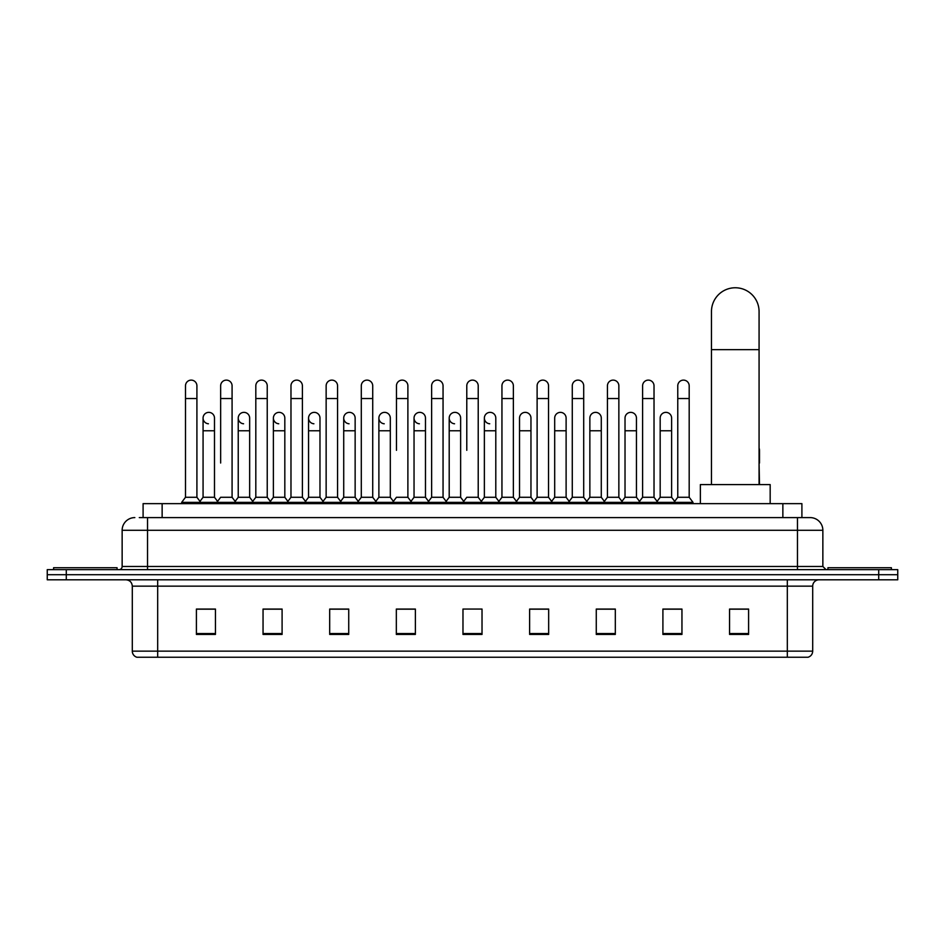 <?xml version="1.0" encoding="UTF-8"?>
<svg xmlns="http://www.w3.org/2000/svg" width="945" height="945" viewBox="0 0 945 945"><rect width="100%" height="100%" fill="white"/><g stroke="black" fill="none" stroke-linecap="round" stroke-linejoin="round"><path stroke-width="1.42" d="M143.097 517.6L143.097 503.638L801.903 503.638L801.903 517.6M139.576 517.6L805.719 517.6M139.281 517.6L147.538 517.6L147.538 530.287L122.141 530.287L122.141 566.468A3.178 3.178 0 0 1 118.975 569.646M134.84 517.6A12.698 12.698 0 0 0 122.141 530.287M810.16 517.6A12.698 12.698 0 0 1 822.859 530.287L797.462 530.287L797.462 517.6L809.971 517.6M822.859 530.287L822.859 566.468L826.024 569.646M66.292 569.646L47.25 569.646L47.25 574.714L66.292 574.714L47.25 574.714L47.25 579.793L66.292 579.793L66.292 574.714L878.708 574.714L66.292 574.714L66.292 569.646L878.708 569.646L878.708 574.714L897.75 574.714L878.708 574.714L878.708 579.793L66.292 579.793M897.75 569.646L897.75 574.714L897.75 569.646L878.708 569.646M812.7 651.14C812.523 654.176 810.999 656.208 808.129 657.236L787.315 657.236L787.315 651.14L812.7 651.14L812.7 586.148A6.343 6.343 0 0 1 819.043 579.793M787.315 657.236L136.871 657.236A6.343 6.343 0 0 1 132.3 651.14L132.3 586.148C131.922 582.285 129.808 580.171 125.957 579.793M748.594 634.438L748.594 609.053L729.552 609.053L729.552 634.438L748.594 634.438M681.947 634.438L681.947 609.053L662.906 609.053L662.906 634.438L681.947 634.438M615.313 634.438L615.313 609.053L596.271 609.053L596.271 634.438L615.313 634.438M548.667 634.438L548.667 609.053L529.625 609.053L529.625 634.438L548.667 634.438M215.448 634.438L215.448 609.053L196.406 609.053L196.406 634.438L215.448 634.438M282.094 634.438L282.094 609.053L263.053 609.053L263.053 634.438L282.094 634.438M348.729 634.438L348.729 609.053L329.687 609.053L329.687 634.438L348.729 634.438M415.375 634.438L415.375 609.053L396.333 609.053L396.333 634.438L415.375 634.438M482.021 634.438L482.021 609.053L462.979 609.053L462.979 634.438L482.021 634.438M897.75 579.793L897.75 574.714L897.75 579.793L878.708 579.793M606.808 609.182L601.918 609.182M677.128 609.182L672.238 609.182M413.414 609.182L408.523 609.053M343.082 609.182L338.192 609.182M272.762 609.182L267.872 609.182M196.406 609.182L215.129 609.182M202.431 609.182L197.552 609.182M536.476 609.053L531.586 609.182M466.157 609.053L478.843 609.053M415.375 609.182L396.333 609.182M348.729 609.182L329.687 609.182M282.094 609.182L263.053 609.182M548.667 609.182L529.625 609.182M615.313 609.182L596.271 609.182M681.947 609.182L662.906 609.182M748.594 609.182L729.552 609.182M117.062 569.646L117.062 567.732L53.593 567.732L53.593 569.646M711.467 484.596L711.467 311.566A23.802 23.802 0 0 1 735.269 287.764A23.802 23.802 0 0 1 759.071 311.566A23.802 23.802 0 0 0 735.269 287.764M759.071 484.596L759.071 311.566M770.175 503.638L770.175 484.596L700.363 484.596L700.363 503.638M891.407 569.646L891.407 567.732L827.938 567.732L827.938 569.646M185.492 398.53L196.914 398.53L196.914 497.283L185.492 497.283L185.492 385.832A5.717 5.717 0 0 1 191.563 380.126A5.717 5.717 0 0 1 196.914 385.832A5.717 5.717 0 0 0 191.563 380.126M185.492 497.283L181.676 502.362L181.676 503.638M196.914 497.283L200.718 502.362L181.676 502.362M220.646 463.015L220.646 398.53L232.08 398.53L232.08 497.283L220.646 497.283L216.842 502.362L200.718 502.362L200.718 503.638M220.646 398.53L220.646 385.832A5.717 5.717 0 0 1 226.717 380.126A5.717 5.717 0 0 1 232.08 385.832A5.717 5.717 0 0 0 226.717 380.126M238.234 497.283L238.234 430.766L249.657 430.766L249.657 497.283L238.234 497.283L235.151 501.393L232.08 497.283L235.884 502.362L216.842 502.362L216.842 503.638M255.811 497.283L255.811 398.53L267.234 398.53L267.234 497.283L255.811 497.283L252.008 502.362L235.884 502.362L235.884 503.638M255.811 398.53L255.811 385.832A5.717 5.717 0 0 1 261.883 380.126A5.717 5.717 0 0 1 267.234 385.832A5.717 5.717 0 0 0 261.883 380.126M267.234 463.015L267.234 497.283L271.05 502.362L252.008 502.362L252.008 503.638M290.977 497.283L290.977 398.53L302.4 398.53L302.4 497.283L290.977 497.283L287.162 502.362L271.05 502.362L271.05 503.638M290.977 398.53L290.977 385.832A5.717 5.717 0 0 1 297.049 380.126A5.717 5.717 0 0 1 302.4 385.832A5.717 5.717 0 0 0 297.049 380.126M302.4 497.283L306.204 502.362L287.162 502.362L287.162 503.638M326.143 497.283L326.143 398.53L337.566 398.53L337.566 497.283L326.143 497.283L322.328 502.362L306.204 502.362L306.204 503.638M326.143 398.53L326.143 385.832A5.717 5.717 0 0 1 332.203 380.126A5.717 5.717 0 0 1 337.566 385.832A5.717 5.717 0 0 0 332.203 380.126M337.566 450.316L337.566 497.283L341.369 502.362L322.328 502.362L322.328 503.638M361.297 497.283L361.297 398.53L372.72 398.53L372.72 497.283L361.297 497.283L357.493 502.362L341.369 502.362L341.369 503.638M361.297 398.53L361.297 385.832A5.717 5.717 0 0 1 367.369 380.126A5.717 5.717 0 0 1 372.72 385.832A5.717 5.717 0 0 0 367.369 380.126M372.72 497.283L376.535 502.362L357.493 502.362L357.493 503.638M396.463 450.316L396.463 398.53L407.886 398.53L407.886 497.283L396.463 497.283L392.659 502.362L376.535 502.362L376.535 503.638M396.463 398.53L396.463 385.832A5.717 5.717 0 0 1 402.535 380.126A5.717 5.717 0 0 1 407.886 385.832A5.717 5.717 0 0 0 402.535 380.126M407.886 450.316L407.886 497.283L411.701 502.362L392.659 502.362L392.659 503.638M431.629 497.283L431.629 398.53L443.051 398.53L443.051 497.283L431.629 497.283L427.813 502.362L411.701 502.362L411.701 503.638M431.629 398.53L431.629 385.832A5.717 5.717 0 0 1 437.7 380.126A5.717 5.717 0 0 1 443.051 385.832A5.717 5.717 0 0 0 437.7 380.126M443.051 497.283L446.855 502.362L427.813 502.362L427.813 503.638M466.783 450.316L466.783 398.53L478.217 398.53L478.217 497.283L466.783 497.283L462.979 502.362L446.855 502.362L446.855 503.638M466.783 398.53L466.783 385.832A5.717 5.717 0 0 1 472.854 380.126A5.717 5.717 0 0 1 478.217 385.832A5.717 5.717 0 0 0 472.854 380.126M478.217 497.283L482.021 502.362L462.979 502.362L462.979 503.638M495.794 497.283L495.794 430.766L484.372 430.766L484.372 497.283L495.794 497.283L498.877 501.393L501.949 497.283L501.949 398.53L513.371 398.53L513.371 497.283L501.949 497.283L498.145 502.362L482.021 502.362L482.021 503.638M501.949 398.53L501.949 385.832A5.717 5.717 0 0 1 508.02 380.126A5.717 5.717 0 0 1 513.371 385.832A5.717 5.717 0 0 0 508.02 380.126M519.526 497.283L519.526 430.766L530.96 430.766L530.96 497.283L519.526 497.283L516.454 501.393L513.371 497.283L517.187 502.362L498.145 502.362L498.145 503.638M530.96 497.283L534.031 501.393L537.114 497.283L537.114 398.53L548.537 398.53L548.537 497.283L537.114 497.283L533.299 502.362L517.187 502.362L517.187 503.638M537.114 398.53L537.114 385.832A5.717 5.717 0 0 1 543.186 380.126A5.717 5.717 0 0 1 548.537 385.832A5.717 5.717 0 0 0 543.186 380.126M554.691 497.283L554.691 430.766L566.114 430.766L566.114 497.283L554.691 497.283L551.62 501.393L548.537 497.283L552.341 502.362L533.299 502.362L533.299 503.638M566.114 497.283L569.197 501.393L572.28 497.283L572.28 398.53L583.703 398.53L583.703 497.283L572.28 497.283L568.465 502.362L552.341 502.362L552.341 503.638M572.28 398.53L572.28 385.832A5.717 5.717 0 0 1 578.352 380.126A5.717 5.717 0 0 1 583.703 385.832A5.717 5.717 0 0 0 578.352 380.126M589.857 497.283L589.857 430.766L601.28 430.766L601.28 497.283L589.857 497.283L586.774 501.393L583.703 497.283L587.506 502.362L568.465 502.362L568.465 503.638M601.28 497.283L604.363 501.393L607.434 497.283L607.434 398.53L618.857 398.53L618.857 497.283L607.434 497.283L603.631 502.362L587.506 502.362L587.506 503.638M607.434 398.53L607.434 385.832A5.717 5.717 0 0 1 613.506 380.126A5.717 5.717 0 0 1 618.857 385.832A5.717 5.717 0 0 0 613.506 380.126M625.023 497.283L625.023 430.766L636.446 430.766L636.446 497.283L625.023 497.283L621.94 501.393L618.857 497.283L622.672 502.362L603.631 502.362L603.631 503.638M636.446 497.283L639.517 501.393L642.6 497.283L642.6 398.53L654.023 398.53L654.023 497.283L642.6 497.283L638.796 502.362L622.672 502.362L622.672 503.638M642.6 398.53L642.6 385.832A5.717 5.717 0 0 1 648.672 380.126A5.717 5.717 0 0 1 654.023 385.832A5.717 5.717 0 0 0 648.672 380.126M660.177 497.283L660.177 430.766L671.611 430.766L671.611 497.283L660.177 497.283L657.106 501.393L654.023 497.283L657.838 502.362L638.796 502.362L638.796 503.638M677.766 497.283L677.766 398.53L689.188 398.53L689.188 497.283L677.766 497.283L673.95 502.362L657.838 502.362L657.838 503.638M677.766 398.53L677.766 385.832A5.717 5.717 0 0 1 683.837 380.126A5.717 5.717 0 0 1 689.188 385.832A5.717 5.717 0 0 0 683.837 380.126M689.188 497.283L692.992 502.362L673.95 502.362L673.95 503.638M692.992 502.362L692.992 503.638M208.42 423.773A5.717 5.717 0 0 1 203.069 418.08A5.717 5.717 0 0 1 209.14 412.374A5.717 5.717 0 0 1 214.491 418.08L214.491 430.766L203.069 430.766L203.069 418.08M214.491 430.766L214.491 497.283L203.069 497.283L203.069 430.766M203.069 497.283L199.986 501.393M214.491 497.283L217.574 501.393M243.586 423.773A5.717 5.717 0 0 1 238.234 418.08A5.717 5.717 0 0 1 244.306 412.374A5.717 5.717 0 0 1 249.657 418.08L249.657 430.766M249.657 497.283L252.74 501.393M278.751 423.773A5.717 5.717 0 0 1 273.388 418.08A5.717 5.717 0 0 1 279.46 412.374A5.717 5.717 0 0 1 284.823 418.08L284.823 430.766L273.388 430.766L273.388 418.08M284.823 430.766L284.823 497.283L273.388 497.283L273.388 430.766M273.388 497.283L270.317 501.393M284.823 497.283L287.894 501.393M313.905 423.773A5.717 5.717 0 0 1 308.554 418.08A5.717 5.717 0 0 1 314.626 412.374A5.717 5.717 0 0 1 319.977 418.08L319.977 430.766L308.554 430.766L308.554 418.08M319.977 430.766L319.977 497.283L308.554 497.283L308.554 430.766M308.554 497.283L305.483 501.393M319.977 497.283L323.06 501.393M349.071 423.773A5.717 5.717 0 0 1 343.72 418.08A5.717 5.717 0 0 1 349.792 412.374A5.717 5.717 0 0 1 355.143 418.08L355.143 430.766L343.72 430.766L343.72 418.08M355.143 430.766L355.143 497.283L343.72 497.283L343.72 430.766M343.72 497.283L340.637 501.393M355.143 497.283L358.226 501.393M384.237 423.773A5.717 5.717 0 0 1 378.886 418.08A5.717 5.717 0 0 1 384.958 412.374A5.717 5.717 0 0 1 390.309 418.08L390.309 430.766L378.886 430.766L378.886 418.08M390.309 430.766L390.309 497.283L378.886 497.283L378.886 430.766M378.886 497.283L375.803 501.393M390.309 497.283L393.38 501.393M419.403 423.773A5.717 5.717 0 0 1 414.04 418.08A5.717 5.717 0 0 1 420.112 412.374A5.717 5.717 0 0 1 425.474 418.08L425.474 430.766L414.04 430.766L414.04 418.08M425.474 430.766L425.474 497.283L414.04 497.283L414.04 430.766M414.04 497.283L410.969 501.393M425.474 497.283L428.546 501.393M454.557 423.773A5.717 5.717 0 0 1 449.206 418.08A5.717 5.717 0 0 1 455.277 412.374A5.717 5.717 0 0 1 460.628 418.08L460.628 430.766L449.206 430.766L449.206 418.08M460.628 430.766L460.628 497.283L449.206 497.283L449.206 430.766M449.206 497.283L446.123 501.393M460.628 497.283L463.711 501.393M489.723 423.773A5.717 5.717 0 0 1 484.372 418.08A5.717 5.717 0 0 1 490.443 412.374A5.717 5.717 0 0 1 495.794 418.08L495.794 430.766M484.372 497.283L481.288 501.393M519.526 430.766L519.526 418.08A5.717 5.717 0 0 1 525.597 412.374A5.717 5.717 0 0 1 530.96 418.08L530.96 430.766M554.691 430.766L554.691 418.08A5.717 5.717 0 0 1 560.763 412.374A5.717 5.717 0 0 1 566.114 418.08L566.114 430.766M589.857 430.766L589.857 418.08A5.717 5.717 0 0 1 595.929 412.374A5.717 5.717 0 0 1 601.28 418.08L601.28 430.766M625.023 430.766L625.023 418.08A5.717 5.717 0 0 1 631.095 412.374A5.717 5.717 0 0 1 636.446 418.08L636.446 430.766M660.177 430.766L660.177 418.08A5.717 5.717 0 0 1 666.249 412.374A5.717 5.717 0 0 1 671.611 418.08L671.611 430.766M671.611 497.283L674.683 501.393M759.508 484.596L759.071 463.015M759.071 448.107A5.717 5.717 0 0 1 759.508 450.316L759.508 463.015M162.138 517.6L162.138 503.638M782.862 517.6L782.862 503.638M147.538 569.646L147.538 566.468L822.859 566.468M122.141 566.468L147.538 566.468L147.538 530.287L797.462 530.287L797.462 569.646M787.315 579.793L787.315 586.148L132.3 586.148M812.7 586.148L787.315 586.148L787.315 651.14L157.685 651.14L157.685 657.236M132.3 651.14L157.685 651.14L157.685 579.793M482.021 633.563L462.979 633.563M415.375 633.563L396.333 633.563M348.729 633.563L329.687 633.563M282.094 633.563L263.053 633.563M215.448 633.563L196.406 633.563M548.667 633.563L529.625 633.563M615.313 633.563L596.271 633.563M681.947 633.563L662.906 633.563M748.594 633.563L729.552 633.563M711.467 349.65L759.071 349.65M196.914 398.53L196.914 385.832M232.08 398.53L232.08 385.832M267.234 398.53L267.234 385.832M302.4 398.53L302.4 385.832M337.566 398.53L337.566 385.832M372.72 398.53L372.72 385.832M407.886 398.53L407.886 385.832M443.051 398.53L443.051 385.832M478.217 398.53L478.217 385.832M513.371 398.53L513.371 385.832M548.537 398.53L548.537 385.832M583.703 398.53L583.703 385.832M618.857 398.53L618.857 385.832M654.023 398.53L654.023 385.832M689.188 398.53L689.188 385.832M238.234 430.766L238.234 418.08M484.372 430.766L484.372 418.08M326.143 463.015L326.143 450.316M361.297 463.015L361.297 450.316M372.72 463.015L372.72 450.316"/></g></svg>
